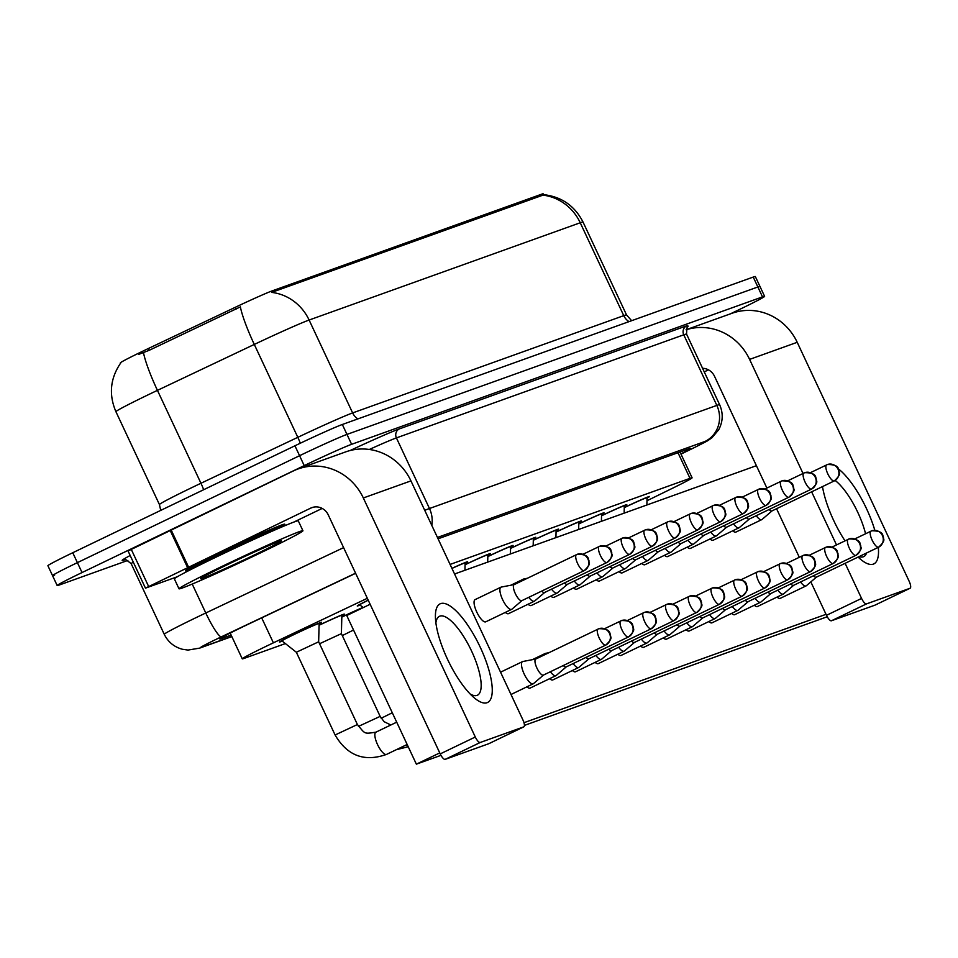 <?xml version="1.0" encoding="UTF-8"?>
<svg xmlns="http://www.w3.org/2000/svg" width="958" height="958" viewBox="0 0 958 958"><rect width="100%" height="100%" fill="white"/><g stroke="black" fill="none" stroke-linecap="round" stroke-linejoin="round"><path stroke-width="1.44" d="M624.281 507.536A23.267 0.73 -25.1 0 1 649.536 496.495A23.267 0.73 -25.1 0 1 647.057 498.052M601.54 515.703A23.267 0.73 -25.1 0 1 626.795 504.662A23.267 0.73 -25.1 0 1 624.317 506.219M578.8 523.858A23.267 0.73 -25.1 0 1 604.055 512.817A23.267 0.73 -25.1 0 1 601.576 514.374M556.059 532.013A23.267 0.73 -25.1 0 1 581.314 520.972A23.267 0.73 -25.1 0 1 578.836 522.529M533.319 540.18A23.267 0.73 -25.1 0 1 558.574 529.139A23.267 0.73 -25.1 0 1 556.095 530.696M510.578 548.335A23.267 0.73 -25.1 0 1 535.833 537.294A23.267 0.73 -25.1 0 1 533.343 538.851M487.838 556.49A23.267 0.73 -25.1 0 1 513.093 545.449A23.267 0.73 -25.1 0 1 510.602 547.006M465.097 564.657A23.267 0.73 -25.1 0 1 490.352 553.616A23.267 0.73 -25.1 0 1 487.861 555.173M451.913 568.345A23.267 0.73 -25.1 0 1 467.612 561.771A23.267 0.73 -25.1 0 1 465.121 563.328M341.826 617.024A23.267 0.73 -25.1 0 1 363.01 607.42M319.074 625.179A23.267 0.73 -25.1 0 1 344.341 614.138A23.267 0.73 -25.1 0 1 341.85 615.695M282.251 641.118A23.267 0.73 -25.1 0 1 279.473 642.028A23.267 0.73 -25.1 0 1 293.555 634.663A23.267 0.73 -25.1 0 1 321.601 622.293A23.267 0.73 -25.1 0 1 319.11 623.85M367.333 598.295L273.389 642.83A41.05 1.293 154.9 0 0 267.114 645.836A41.05 1.293 154.9 0 0 242.254 658.829A41.05 1.293 154.9 0 0 244.35 658.302L285.364 643.584M541.306 194.306L541.881 195.528L542.755 195.121A47.888 45.397 70.3 0 1 580.237 222.759A54.738 1.724 154.9 0 1 583.027 222.052C574.764 205.85 561.616 196.713 543.557 194.63L543.198 193.839A36.943 1.162 154.9 0 0 541.306 194.306L272.312 290.825A36.943 1.162 154.9 0 0 235.309 307.29L148.382 348.508A36.943 1.162 154.9 0 0 142.73 351.215A36.943 1.162 154.9 0 0 120.361 362.902L120.516 363.238M646.985 500.747L673.139 487.945A41.05 1.293 154.9 0 0 692.095 477.814A41.05 1.293 154.9 0 0 690 478.341L450.08 564.43M360.04 605.073A23.267 0.73 -25.1 0 1 357.262 605.983A23.267 0.73 -25.1 0 1 368.195 600.151M541.881 195.528L271.629 292.394A47.888 45.397 -109.7 0 1 309.111 320.032L352.628 412.922L623.754 315.649L580.237 222.759L309.111 320.032A54.738 1.724 154.9 0 0 254.289 344.437A47.888 7.077 -115.4 0 1 240.374 306.883L149.22 350.305L138.647 354.412M127.845 560.418L59.276 585.015A41.05 1.293 -25.1 0 1 57.181 585.542A41.05 1.293 -25.1 0 1 82.041 572.549L304.225 465.612A41.05 1.293 -25.1 0 1 351.61 444.308L762.508 296.884L757.862 286.981A41.05 1.293 -25.1 0 1 759.957 286.454A41.05 1.293 -25.1 0 0 757.862 286.981L346.976 434.405L757.862 286.981L753.227 277.066A41.05 1.293 -25.1 0 1 755.323 276.539L764.604 296.357A41.05 1.293 -25.1 0 1 739.744 309.35L730.355 313.865M304.225 465.612L299.579 455.697A41.05 1.293 -25.1 0 1 346.976 434.405A41.05 1.293 -25.1 0 0 299.579 455.697L77.406 562.633L299.579 455.697L294.932 445.793A41.05 1.293 -25.1 0 1 342.329 424.49L753.227 277.066M54.642 575.099A41.05 1.293 -25.1 0 1 52.546 575.638A41.05 1.293 -25.1 0 1 77.406 562.633A41.05 1.293 -25.1 0 0 52.546 575.638L47.9 565.723A41.05 1.293 -25.1 0 1 72.76 552.73L294.932 445.793M355.634 573.315L250.936 622.963A41.05 1.293 154.9 0 0 244.649 625.957A41.05 1.293 154.9 0 0 219.789 638.95A41.05 1.293 154.9 0 0 221.885 638.423L231.141 635.106M762.508 296.884A41.05 1.293 -25.1 0 1 764.604 296.357M680.899 453.9A41.05 1.293 154.9 0 0 690.335 448.512A41.05 1.293 154.9 0 0 688.251 449.039L438.069 538.803M296.345 652.254L318.655 641.8L319.122 623.466A20.525 0.647 154.9 0 0 319.122 623.454A20.525 0.647 154.9 0 0 294.381 634.376A20.525 0.647 154.9 0 0 281.951 640.866A20.525 0.647 154.9 0 0 281.951 640.878L296.345 652.254L335.096 734.99L357.406 724.535C365.453 734.211 363.729 733.996 375.907 732.175A12.31 3.904 64.3 0 0 375.799 732.235A12.31 3.904 64.3 0 0 377.715 744.953A12.31 3.904 64.3 0 0 386.469 754.425A12.31 3.904 64.3 0 0 386.589 754.377A12.31 3.904 64.3 0 0 386.685 754.317A12.31 3.904 64.3 0 0 386.697 754.317M535.821 659.008L522.852 661.499A12.31 3.904 64.3 0 0 522.661 661.547A12.31 3.904 64.3 0 0 522.541 661.607A12.31 3.904 64.3 0 0 524.182 674.025A12.31 3.904 64.3 0 0 533.103 683.844A12.31 3.904 64.3 0 0 533.223 683.796A12.31 3.904 64.3 0 0 533.498 683.617L543.533 675.031M535.797 659.02A8.897 2.826 64.3 0 0 535.714 659.056A8.897 2.826 64.3 0 0 536.899 668.025A8.897 2.826 64.3 0 0 543.342 675.127A8.897 2.826 64.3 0 0 543.426 675.091A8.897 2.826 64.3 0 0 543.509 675.043M368.243 600.235A20.525 0.647 154.9 0 0 359.741 604.821A20.525 0.647 154.9 0 0 359.741 604.833L363.25 607.6M514.242 584.572L501.262 587.074A12.31 3.904 64.3 0 0 501.07 587.122A12.31 3.904 64.3 0 0 500.95 587.17A12.31 3.904 64.3 0 0 502.603 599.6A12.31 3.904 64.3 0 0 511.512 609.42A12.31 3.904 64.3 0 0 511.632 609.372A12.31 3.904 64.3 0 0 511.907 609.192L521.954 600.606A8.897 2.826 64.3 0 1 521.847 600.654A8.897 2.826 64.3 0 1 521.763 600.69A8.897 2.826 64.3 0 1 515.32 593.601A8.897 2.826 64.3 0 1 514.135 584.631A8.897 2.826 64.3 0 1 514.218 584.596M319.074 625.275A20.525 0.647 154.9 0 1 341.862 615.299A20.525 0.647 154.9 0 1 341.862 615.311L341.395 633.645L319.553 643.74M548.922 652.697L545.593 653.344A12.31 3.904 64.3 0 0 545.401 653.392A12.31 3.904 64.3 0 0 545.282 653.44A12.31 3.904 64.3 0 0 544.348 654.901M550.383 671.738A12.31 3.904 64.3 0 0 555.844 675.689A12.31 3.904 64.3 0 0 555.963 675.641A12.31 3.904 64.3 0 0 556.239 675.462L566.274 666.876M563.316 665.511A8.897 2.826 64.3 0 0 566.082 666.96A8.897 2.826 64.3 0 0 566.166 666.924A8.897 2.826 64.3 0 0 566.25 666.888M353.538 630.029L342.293 635.585M573.124 663.583A12.31 3.904 64.3 0 0 578.584 667.534A12.31 3.904 64.3 0 0 578.704 667.475A12.31 3.904 64.3 0 0 578.979 667.295L589.014 658.721A8.897 2.826 64.3 0 1 588.907 658.769A8.897 2.826 64.3 0 1 588.823 658.805A8.897 2.826 64.3 0 1 586.057 657.356M363.178 607.54A20.525 0.647 154.9 0 0 341.814 617.12M595.864 655.428A12.31 3.904 64.3 0 0 601.325 659.367A12.31 3.904 64.3 0 0 601.444 659.32A12.31 3.904 64.3 0 0 601.72 659.14L611.755 650.554A8.897 2.826 64.3 0 1 611.647 650.614A8.897 2.826 64.3 0 1 611.563 650.65A8.897 2.826 64.3 0 1 608.797 649.201M618.605 647.261A12.31 3.904 64.3 0 0 624.065 651.212A12.31 3.904 64.3 0 0 624.185 651.165A12.31 3.904 64.3 0 0 624.46 650.985L634.495 642.399A8.897 2.826 64.3 0 1 634.4 642.447A8.897 2.826 64.3 0 1 634.304 642.483A8.897 2.826 64.3 0 1 631.538 641.046M527.343 578.273L524.014 578.907A12.31 3.904 64.3 0 0 523.81 578.967A12.31 3.904 64.3 0 0 523.691 579.015A12.31 3.904 64.3 0 0 522.757 580.476M528.792 597.313A12.31 3.904 64.3 0 0 534.253 601.253A12.31 3.904 64.3 0 0 534.372 601.205A12.31 3.904 64.3 0 0 534.648 601.025L544.695 592.451A8.897 2.826 64.3 0 1 544.587 592.499A8.897 2.826 64.3 0 1 544.503 592.535A8.897 2.826 64.3 0 1 541.725 591.086M551.533 589.158A12.31 3.904 64.3 0 0 556.993 593.098A12.31 3.904 64.3 0 0 557.113 593.05A12.31 3.904 64.3 0 0 557.388 592.87L567.435 584.284M564.466 582.931A8.897 2.826 64.3 0 0 567.244 584.38A8.897 2.826 64.3 0 0 567.328 584.344A8.897 2.826 64.3 0 0 567.411 584.296M574.273 580.991A12.31 3.904 64.3 0 0 579.734 584.943A12.31 3.904 64.3 0 0 579.853 584.895A12.31 3.904 64.3 0 0 580.129 584.715L590.176 576.129M587.206 574.764A8.897 2.826 64.3 0 0 589.984 576.213A8.897 2.826 64.3 0 0 590.068 576.177A8.897 2.826 64.3 0 0 590.152 576.129M464.941 570.261L465.133 562.945A20.525 0.647 154.9 0 0 465.133 562.933A20.525 0.647 154.9 0 0 451.948 568.429M261.486 552.419A68.425 2.144 -25.1 0 1 179.014 588.811A68.425 2.144 -25.1 0 1 220.448 567.148A68.425 2.144 -25.1 0 1 302.932 530.756A68.425 2.144 -25.1 0 1 261.486 552.419M179.014 588.811L174.368 578.895A68.425 2.144 -25.1 0 1 215.801 557.245A68.425 2.144 -25.1 0 1 298.285 520.853L302.932 530.756M227.585 564.585A44.619 1.401 -25.1 0 1 281.329 540.827A44.619 1.401 -25.1 0 1 254.349 554.981A44.619 1.401 -25.1 0 1 200.569 578.668A44.619 1.401 -25.1 0 1 227.585 564.585M487.047 702.717A54.738 17.364 -115.7 0 1 474.126 697.735A54.738 17.364 -115.7 0 1 435.423 617.323A54.738 17.364 -115.7 0 1 440.632 603.624A54.738 17.364 -115.7 0 1 480.257 647.273A54.738 17.364 -115.7 0 1 487.047 702.717M470.079 693.903A43.793 13.891 64.3 0 0 477 695.4A43.793 13.891 64.3 0 0 477.431 695.221A43.793 13.891 64.3 0 0 471.264 650.398A43.793 13.891 64.3 0 0 439.866 616.138A43.793 13.891 64.3 0 0 439.447 616.317A43.793 13.891 64.3 0 0 435.89 622.88M218.747 553.293A54.738 1.724 -25.1 0 1 284.73 524.182L285.316 525.415A54.738 1.724 -25.1 0 0 219.322 554.526A54.738 1.724 -25.1 0 0 186.175 571.854L185.601 570.621A54.738 1.724 -25.1 0 1 218.747 553.293M177.362 576.74L145.46 588.14L128.061 550.982L293.352 470.941A54.738 51.876 70.3 0 1 298.07 468.965A54.738 51.876 70.3 0 1 363.333 497.968L475.3 737.013A6.838 2.167 64.3 0 0 480.257 742.474L445.171 759.359A6.838 2.167 -115.7 0 1 440.225 753.898L328.247 514.853A13.687 12.969 -109.7 0 0 311.937 507.608A13.687 12.969 -109.7 0 0 310.751 508.099L145.46 588.14M298.07 468.965L345.682 451.889A54.738 51.876 70.3 0 1 410.946 480.892L522.924 719.937A6.838 2.167 64.3 0 1 523.834 726.835A6.838 2.167 64.3 0 1 523.763 726.859L480.257 742.474M488.82 743.683A6.838 2.167 -115.7 0 1 488.76 743.719A6.838 2.167 -115.7 0 1 488.688 743.743L445.171 759.359M322.199 508.423L293.759 522.11M878.318 547.341A54.738 17.364 -115.7 0 1 873.313 564.13A54.738 17.364 -115.7 0 1 860.392 559.149A54.738 17.364 -115.7 0 1 858.093 557.077M845.016 540.839A54.738 17.364 -115.7 0 1 822.491 486.604M859.039 556.622A43.793 13.891 64.3 0 0 863.266 556.814A43.793 13.891 64.3 0 0 863.697 556.646A43.793 13.891 64.3 0 0 866.583 552.982M686.072 329.791A54.738 51.876 70.3 0 1 749.599 359.394L803.02 473.444M686.072 329.756L731.948 313.302A54.738 51.876 70.3 0 1 797.212 342.305L909.19 581.35A6.838 2.167 64.3 0 1 910.1 588.248A6.838 2.167 64.3 0 1 910.028 588.272L866.523 603.887L831.436 620.772A6.838 2.167 -115.7 0 1 826.491 615.311L810.839 581.901M838.394 468.881A54.738 17.364 -115.7 0 1 874.822 530.277M811.63 491.825L836.514 544.934M845.124 563.316L861.565 598.427A6.838 2.167 64.3 0 0 866.523 603.887M875.085 605.097A6.838 2.167 -115.7 0 1 875.025 605.133A6.838 2.167 -115.7 0 1 874.953 605.157L831.436 620.772M799.295 557.269L776.555 508.71M766.879 488.053L714.512 376.278A13.687 12.969 -109.7 0 0 702.573 368.303M708.465 369.848L704.25 371.872M865.565 533.738A43.793 13.891 64.3 0 0 835.136 480.461M756.209 515.727A12.31 3.904 64.3 0 0 761.67 519.667A12.31 3.904 64.3 0 0 761.79 519.619L735.948 532.061A12.31 3.904 -115.7 0 1 735.828 532.109A12.31 3.904 -115.7 0 1 732.726 530.816M733.457 523.882A12.31 3.904 64.3 0 0 738.929 527.822A12.31 3.904 64.3 0 0 739.049 527.774L713.207 540.216A12.31 3.904 -115.7 0 1 713.087 540.264A12.31 3.904 -115.7 0 1 709.986 538.983M710.716 532.037A12.31 3.904 64.3 0 0 716.189 535.989A12.31 3.904 64.3 0 0 716.309 535.941L690.467 548.371A12.31 3.904 -115.7 0 1 690.347 548.431A12.31 3.904 -115.7 0 1 687.245 547.138M687.976 540.204A12.31 3.904 64.3 0 0 693.448 544.144A12.31 3.904 64.3 0 0 693.568 544.096L667.726 556.538A12.31 3.904 -115.7 0 1 667.606 556.586A12.31 3.904 -115.7 0 1 664.505 555.293M665.235 548.359A12.31 3.904 64.3 0 0 670.708 552.299A12.31 3.904 64.3 0 0 670.828 552.251L644.985 564.693A12.31 3.904 -115.7 0 1 644.866 564.741A12.31 3.904 -115.7 0 1 641.764 563.46M800.529 581.997A12.31 3.904 64.3 0 0 805.989 585.937A12.31 3.904 64.3 0 0 806.109 585.889L780.267 598.331A12.31 3.904 -115.7 0 1 780.147 598.379A12.31 3.904 -115.7 0 1 777.046 597.085M777.788 590.152A12.31 3.904 64.3 0 0 783.249 594.104A12.31 3.904 64.3 0 0 783.369 594.044L757.527 606.486A12.31 3.904 -115.7 0 1 757.407 606.534A12.31 3.904 -115.7 0 1 754.305 605.252M755.048 598.307A12.31 3.904 64.3 0 0 760.508 602.259A12.31 3.904 64.3 0 0 760.628 602.211L734.786 614.641A12.31 3.904 -115.7 0 1 734.666 614.701A12.31 3.904 -115.7 0 1 731.565 613.407M732.307 606.474A12.31 3.904 64.3 0 0 737.768 610.414A12.31 3.904 64.3 0 0 737.888 610.366L712.045 622.808A12.31 3.904 -115.7 0 1 711.926 622.856A12.31 3.904 -115.7 0 1 708.824 621.562M709.567 614.629A12.31 3.904 64.3 0 0 715.027 618.581A12.31 3.904 64.3 0 0 715.147 618.521L689.305 630.963A12.31 3.904 -115.7 0 1 689.185 631.011A12.31 3.904 -115.7 0 1 686.084 629.729M642.495 556.514A12.31 3.904 64.3 0 0 647.967 560.466A12.31 3.904 64.3 0 0 648.087 560.418L622.245 572.848A12.31 3.904 -115.7 0 1 622.125 572.896A12.31 3.904 -115.7 0 1 619.024 571.615M619.754 564.681A12.31 3.904 64.3 0 0 625.227 568.621A12.31 3.904 64.3 0 0 625.346 568.573L599.492 581.015A12.31 3.904 -115.7 0 1 599.385 581.063A12.31 3.904 -115.7 0 1 596.283 579.77M597.014 572.836A12.31 3.904 64.3 0 0 602.486 576.776A12.31 3.904 64.3 0 0 602.594 576.728L576.752 589.17A12.31 3.904 -115.7 0 1 576.632 589.218A12.31 3.904 -115.7 0 1 573.543 587.937M686.826 622.784A12.31 3.904 64.3 0 0 692.287 626.736A12.31 3.904 64.3 0 0 692.406 626.688L666.564 639.118A12.31 3.904 -115.7 0 1 666.445 639.178A12.31 3.904 -115.7 0 1 663.343 637.884M664.086 630.951A12.31 3.904 64.3 0 0 669.546 634.891A12.31 3.904 64.3 0 0 669.666 634.843L643.824 647.285A12.31 3.904 -115.7 0 1 643.704 647.333A12.31 3.904 -115.7 0 1 640.603 646.039M579.853 584.895L554.011 597.325A12.31 3.904 -115.7 0 1 553.892 597.373A12.31 3.904 -115.7 0 1 550.802 596.092M557.113 593.05L531.271 605.492A12.31 3.904 -115.7 0 1 531.151 605.54A12.31 3.904 -115.7 0 1 528.062 604.247M534.372 601.205L508.53 613.647A12.31 3.904 -115.7 0 1 508.411 613.695A12.31 3.904 -115.7 0 1 505.321 612.413M624.185 651.165L598.343 663.595A12.31 3.904 -115.7 0 1 598.223 663.655A12.31 3.904 -115.7 0 1 595.122 662.361M601.444 659.32L575.602 671.762A12.31 3.904 -115.7 0 1 575.483 671.809A12.31 3.904 -115.7 0 1 572.381 670.516M578.704 667.475L552.862 679.917A12.31 3.904 -115.7 0 1 552.742 679.964A12.31 3.904 -115.7 0 1 549.641 678.683M555.963 675.641L530.121 688.072A12.31 3.904 -115.7 0 1 530.002 688.131A12.31 3.904 -115.7 0 1 526.9 686.838M641.345 639.106A12.31 3.904 64.3 0 0 646.806 643.058A12.31 3.904 64.3 0 0 646.925 642.998L621.083 655.44A12.31 3.904 -115.7 0 1 620.964 655.488A12.31 3.904 -115.7 0 1 617.862 654.206M511.632 609.372L485.79 621.802A12.31 3.904 -115.7 0 1 485.67 621.85A12.31 3.904 -115.7 0 1 476.844 612.222A12.31 3.904 -115.7 0 1 475.108 599.612A12.31 3.904 -115.7 0 1 475.228 599.564M416.371 764.161L346.748 615.539L370.135 604.282L439.758 752.904L416.371 764.161L440.967 755.347M827.233 616.76L524.421 725.398M826.024 614.329L523.978 722.691M454.559 573.998L756.401 465.696M646.925 642.998A12.31 3.904 64.3 0 0 647.201 642.818L657.236 634.244M654.278 632.879A8.897 2.826 64.3 0 0 657.044 634.328A8.897 2.826 64.3 0 0 657.14 634.292A8.897 2.826 64.3 0 0 657.212 634.244M669.666 634.843A12.31 3.904 64.3 0 0 669.941 634.663L679.976 626.077M677.019 624.724A8.897 2.826 64.3 0 0 679.785 626.173A8.897 2.826 64.3 0 0 679.881 626.137A8.897 2.826 64.3 0 0 679.952 626.089M692.406 626.688A12.31 3.904 64.3 0 0 692.682 626.508L702.717 617.922A8.897 2.826 64.3 0 1 702.621 617.97A8.897 2.826 64.3 0 1 702.525 618.006A8.897 2.826 64.3 0 1 699.759 616.569M602.594 576.728A12.31 3.904 64.3 0 0 602.881 576.548L612.916 567.974M609.947 566.609A8.897 2.826 64.3 0 0 612.725 568.058A8.897 2.826 64.3 0 0 612.809 568.022A8.897 2.826 64.3 0 0 612.892 567.974M487.682 562.106L487.873 554.79A20.525 0.647 154.9 0 0 487.873 554.778A20.525 0.647 154.9 0 0 465.085 564.753M625.346 568.573A12.31 3.904 64.3 0 0 625.622 568.393L635.657 559.807A8.897 2.826 64.3 0 1 635.549 559.867A8.897 2.826 64.3 0 1 635.465 559.903A8.897 2.826 64.3 0 1 632.687 558.454M510.422 553.952L510.614 546.623A20.525 0.647 154.9 0 0 510.614 546.611A20.525 0.647 154.9 0 0 487.826 556.598M648.087 560.418A12.31 3.904 64.3 0 0 648.362 560.238L658.397 551.652A8.897 2.826 64.3 0 1 658.29 551.7A8.897 2.826 64.3 0 1 658.206 551.736A8.897 2.826 64.3 0 1 655.428 550.287M533.175 545.785L533.355 538.468A20.525 0.647 154.9 0 0 533.355 538.456A20.525 0.647 154.9 0 0 510.566 548.431M715.147 618.521A12.31 3.904 64.3 0 0 715.422 618.341L725.469 609.767A8.897 2.826 64.3 0 1 725.362 609.815A8.897 2.826 64.3 0 1 725.266 609.851A8.897 2.826 64.3 0 1 722.5 608.402M737.888 610.366A12.31 3.904 64.3 0 0 738.163 610.186L748.21 601.6A8.897 2.826 64.3 0 1 748.102 601.66A8.897 2.826 64.3 0 1 748.006 601.696A8.897 2.826 64.3 0 1 745.24 600.247M760.628 602.211A12.31 3.904 64.3 0 0 760.903 602.031L770.95 593.445M767.981 592.092A8.897 2.826 64.3 0 0 770.747 593.529A8.897 2.826 64.3 0 0 770.843 593.493A8.897 2.826 64.3 0 0 770.927 593.457M783.369 594.044A12.31 3.904 64.3 0 0 783.644 593.864L793.691 585.29M790.721 583.925A8.897 2.826 64.3 0 0 793.487 585.374A8.897 2.826 64.3 0 0 793.583 585.338A8.897 2.826 64.3 0 0 793.667 585.29M806.109 585.889A12.31 3.904 64.3 0 0 806.385 585.709L816.432 577.123M813.462 575.77A8.897 2.826 64.3 0 0 816.24 577.219A8.897 2.826 64.3 0 0 816.324 577.183A8.897 2.826 64.3 0 0 816.408 577.135M670.828 552.251A12.31 3.904 64.3 0 0 671.103 552.071L681.138 543.497A8.897 2.826 64.3 0 1 681.03 543.545A8.897 2.826 64.3 0 1 680.946 543.581A8.897 2.826 64.3 0 1 678.168 542.132M555.915 537.63L556.095 530.313A20.525 0.647 154.9 0 0 556.095 530.301A20.525 0.647 154.9 0 0 533.307 540.276M693.568 544.096A12.31 3.904 64.3 0 0 693.843 543.916L703.879 535.33M700.909 533.977A8.897 2.826 64.3 0 0 703.687 535.426A8.897 2.826 64.3 0 0 703.771 535.39A8.897 2.826 64.3 0 0 703.855 535.342M578.656 529.475L578.836 522.146A20.525 0.647 154.9 0 0 578.836 522.134A20.525 0.647 154.9 0 0 556.047 532.121M716.309 535.941A12.31 3.904 64.3 0 0 716.584 535.761L726.619 527.175M723.649 525.81A8.897 2.826 64.3 0 0 726.427 527.259A8.897 2.826 64.3 0 0 726.511 527.223A8.897 2.826 64.3 0 0 726.595 527.175M601.396 521.308L601.576 513.991A20.525 0.647 154.9 0 0 601.576 513.979A20.525 0.647 154.9 0 0 578.788 523.954M739.049 527.774A12.31 3.904 64.3 0 0 739.325 527.595L749.36 519.02A8.897 2.826 64.3 0 1 749.252 519.068A8.897 2.826 64.3 0 1 749.168 519.104A8.897 2.826 64.3 0 1 746.402 517.655M624.137 513.153L624.317 505.836A20.525 0.647 154.9 0 0 624.317 505.824A20.525 0.647 154.9 0 0 601.528 515.799M761.79 519.619A12.31 3.904 64.3 0 0 762.065 519.44L772.1 510.854A8.897 2.826 64.3 0 1 771.992 510.913A8.897 2.826 64.3 0 1 771.909 510.949A8.897 2.826 64.3 0 1 769.142 509.5M646.878 504.998L647.057 497.669A20.525 0.647 154.9 0 0 647.057 497.657A20.525 0.647 154.9 0 0 624.281 507.644M261.69 617.862L273.389 642.83M148.382 348.508L149.22 350.305M272.312 290.825L272.886 292.034M235.309 307.29L236.147 309.087M678.001 452.715L690 478.341M300.309 443.231A13.687 2.024 64.6 0 0 297.806 437.327L254.289 344.437L157.435 390.361A54.738 1.724 154.9 0 0 149.065 394.361A54.738 1.724 154.9 0 0 115.918 411.689L159.435 504.579A54.738 1.724 -25.1 0 1 192.582 487.251A54.738 1.724 -25.1 0 1 200.952 483.251L297.806 437.327A54.738 1.724 -25.1 0 1 352.628 412.922A13.687 12.969 -109.7 0 0 357.897 418.909M143.496 352.664A47.888 7.077 -115.4 0 0 157.435 390.361L200.952 483.251A13.687 2.024 64.6 0 1 203.659 489.73M72.76 552.73L82.041 572.549M342.329 424.49L351.61 444.308M629.023 321.637A13.687 12.969 -109.7 0 1 623.754 315.649A54.738 1.724 -25.1 0 1 626.544 314.942L631.633 320.702M221.537 637.681L221.885 638.423M355.574 573.195L221.406 636.807A27.363 0.862 154.9 0 0 217.227 638.806A27.363 0.862 154.9 0 0 202.042 647.117L231.776 636.459M202.042 647.117A27.363 25.938 -109.7 0 1 199.683 648.111L188.019 650.075L182.451 649.273C174.14 647.021 168.081 642.028 164.261 634.316A54.738 1.724 -25.1 0 1 197.408 616.988A54.738 1.724 -25.1 0 1 205.778 612.988L192.223 584.057M124.564 559.867A61.575 1.94 -25.1 0 1 130.18 555.508M133.294 562.154A54.738 1.724 154.9 0 0 131.186 563.711C126.324 559.712 123.989 558.454 124.157 559.927L125.821 559.388M350.053 450.547A61.575 1.94 -25.1 0 1 399.354 428.897L686.706 325.804A6.838 6.49 70.3 0 0 683.761 334.809L396.408 437.902A54.738 1.724 154.9 0 0 369.321 449.47M424.741 510.339A54.738 1.724 -25.1 0 1 429.471 508.506L396.408 437.902A6.838 6.49 70.3 0 1 399.354 428.897M221.406 636.807A27.363 4.048 -115.4 0 1 205.778 612.988L343.599 547.629M431.795 525.403A27.363 25.938 -109.7 0 0 429.471 508.506L716.835 405.402L683.761 334.809A54.738 1.724 154.9 0 1 686.551 334.103C686.862 327.289 687.401 324.678 688.143 326.283M680.994 454.104L693.808 447.841A27.363 0.862 154.9 0 0 705.052 441.434A27.363 25.938 -109.7 0 0 716.835 405.402A54.738 1.724 -25.1 0 1 719.626 404.707L686.551 334.103M705.052 441.434L437.435 537.45M694.658 447.422A27.363 13.053 -116.1 0 1 694.239 447.649A27.363 13.053 -116.1 0 1 693.808 447.841M605.672 645.129A8.897 8.43 70.3 0 0 609.504 633.418A8.897 8.43 -109.7 0 0 598.127 629.023A8.897 2.826 64.3 0 0 598.043 629.059A8.897 2.826 64.3 0 0 599.289 638.16A8.897 2.826 64.3 0 0 605.672 645.129A8.897 2.826 64.3 0 0 605.755 645.093A8.897 2.826 64.3 0 0 605.863 645.033M376.027 732.128A12.31 3.904 64.3 0 0 375.907 732.175L396.696 722.176M584.081 570.693A8.897 8.43 70.3 0 0 587.913 558.981A8.897 8.43 -109.7 0 0 576.548 554.598A8.897 2.826 64.3 0 0 576.453 554.634A8.897 2.826 64.3 0 0 577.71 563.735A8.897 2.826 64.3 0 0 584.081 570.693A8.897 2.826 64.3 0 0 584.176 570.657A8.897 2.826 64.3 0 0 584.272 570.597M628.412 636.962A8.897 8.43 70.3 0 0 632.244 625.251A8.897 8.43 -109.7 0 0 620.868 620.868A8.897 2.826 64.3 0 0 620.784 620.904A8.897 2.826 64.3 0 0 622.029 630.005A8.897 2.826 64.3 0 0 628.412 636.962A8.897 2.826 64.3 0 0 628.496 636.926A8.897 2.826 64.3 0 0 628.604 636.866M390.816 725.002L384.122 721.685L380.146 716.38L358.436 726.404M406.108 744.977A12.31 3.904 64.3 0 0 407.952 746.186M651.153 628.807A8.897 8.43 70.3 0 0 654.985 617.096A8.897 8.43 -109.7 0 0 643.608 612.701A8.897 2.826 64.3 0 0 643.525 612.737A8.897 2.826 64.3 0 0 644.77 621.85A8.897 2.826 64.3 0 0 651.153 628.807A8.897 2.826 64.3 0 0 651.236 628.771A8.897 2.826 64.3 0 0 651.344 628.711M392.289 712.764L381.176 718.249M673.893 620.652A8.897 8.43 70.3 0 0 677.725 608.941A8.897 8.43 -109.7 0 0 666.349 604.546A8.897 2.826 64.3 0 0 666.265 604.582A8.897 2.826 64.3 0 0 667.51 613.683A8.897 2.826 64.3 0 0 673.893 620.652A8.897 2.826 64.3 0 0 673.977 620.616A8.897 2.826 64.3 0 0 674.085 620.556M696.634 612.485A8.897 8.43 70.3 0 0 700.466 600.774A8.897 8.43 -109.7 0 0 689.089 596.391A8.897 2.826 64.3 0 0 689.006 596.427A8.897 2.826 64.3 0 0 690.263 605.528A8.897 2.826 64.3 0 0 696.634 612.485A8.897 2.826 64.3 0 0 696.717 612.449A8.897 2.826 64.3 0 0 696.825 612.39M606.821 562.538A8.897 8.43 70.3 0 0 610.653 550.826A8.897 8.43 -109.7 0 0 599.289 546.431A8.897 2.826 64.3 0 0 599.193 546.467A8.897 2.826 64.3 0 0 600.45 555.58A8.897 2.826 64.3 0 0 606.821 562.538A8.897 2.826 64.3 0 0 606.917 562.502A8.897 2.826 64.3 0 0 607.013 562.442M629.574 554.371A8.897 8.43 70.3 0 0 633.394 542.671A8.897 8.43 -109.7 0 0 622.029 538.276A8.897 2.826 64.3 0 0 621.934 538.312A8.897 2.826 64.3 0 0 623.191 547.413A8.897 2.826 64.3 0 0 629.574 554.371A8.897 2.826 64.3 0 0 629.657 554.335A8.897 2.826 64.3 0 0 629.753 554.287M652.314 546.216A8.897 8.43 70.3 0 0 656.134 534.504A8.897 8.43 -109.7 0 0 644.77 530.121A8.897 2.826 64.3 0 0 644.674 530.157A8.897 2.826 64.3 0 0 645.932 539.258A8.897 2.826 64.3 0 0 652.314 546.216A8.897 2.826 64.3 0 0 652.398 546.18A8.897 2.826 64.3 0 0 652.494 546.12M410.946 480.892L363.333 497.968M488.688 743.743L523.763 726.859M313.158 507.237L310.751 508.099M171.075 529.798L188.487 566.956M440.225 753.898L475.3 737.013M187.493 567.423L170.093 530.277M131.222 549.293L148.622 586.452M797.212 342.305L749.599 359.394M874.953 605.157L910.028 588.272M826.491 615.311L861.565 598.427M719.374 604.33A8.897 8.43 70.3 0 0 723.206 592.619A8.897 8.43 -109.7 0 0 711.83 588.224A8.897 2.826 64.3 0 0 711.746 588.26A8.897 2.826 64.3 0 0 713.003 597.373A8.897 2.826 64.3 0 0 719.374 604.33A8.897 2.826 64.3 0 0 719.458 604.294A8.897 2.826 64.3 0 0 719.566 604.235M742.115 596.175A8.897 8.43 70.3 0 0 745.947 584.464A8.897 8.43 -109.7 0 0 734.57 580.069A8.897 2.826 64.3 0 0 734.487 580.105A8.897 2.826 64.3 0 0 735.744 589.206A8.897 2.826 64.3 0 0 742.115 596.175A8.897 2.826 64.3 0 0 742.199 596.139A8.897 2.826 64.3 0 0 742.306 596.08M764.855 588.008A8.897 8.43 70.3 0 0 768.687 576.297A8.897 8.43 -109.7 0 0 757.311 571.914A8.897 2.826 64.3 0 0 757.227 571.95A8.897 2.826 64.3 0 0 758.485 581.051A8.897 2.826 64.3 0 0 764.855 588.008A8.897 2.826 64.3 0 0 764.939 587.972A8.897 2.826 64.3 0 0 765.047 587.913M675.055 538.061A8.897 8.43 70.3 0 0 678.875 526.349A8.897 8.43 -109.7 0 0 667.51 521.954A8.897 2.826 64.3 0 0 667.427 521.99A8.897 2.826 64.3 0 0 668.672 531.103A8.897 2.826 64.3 0 0 675.055 538.061A8.897 2.826 64.3 0 0 675.139 538.025A8.897 2.826 64.3 0 0 675.234 537.965M697.795 529.894A8.897 8.43 70.3 0 0 701.615 518.194A8.897 8.43 -109.7 0 0 690.251 513.799A8.897 2.826 64.3 0 0 690.167 513.835A8.897 2.826 64.3 0 0 691.413 522.936A8.897 2.826 64.3 0 0 697.795 529.894A8.897 2.826 64.3 0 0 697.879 529.858A8.897 2.826 64.3 0 0 697.975 529.81M720.536 521.739A8.897 8.43 70.3 0 0 724.356 510.027A8.897 8.43 -109.7 0 0 712.991 505.644A8.897 2.826 64.3 0 0 712.908 505.68A8.897 2.826 64.3 0 0 714.153 514.781A8.897 2.826 64.3 0 0 720.536 521.739A8.897 2.826 64.3 0 0 720.62 521.703A8.897 2.826 64.3 0 0 720.715 521.643M787.596 579.853A8.897 8.43 70.3 0 0 791.428 568.142A8.897 8.43 -109.7 0 0 780.052 563.747A8.897 2.826 64.3 0 0 779.968 563.783A8.897 2.826 64.3 0 0 781.225 572.896A8.897 2.826 64.3 0 0 787.596 579.853A8.897 2.826 64.3 0 0 787.68 579.818A8.897 2.826 64.3 0 0 787.787 579.758M810.336 571.698A8.897 8.43 70.3 0 0 814.168 559.987A8.897 8.43 -109.7 0 0 802.792 555.592A8.897 2.826 64.3 0 0 802.708 555.628A8.897 2.826 64.3 0 0 803.966 564.729A8.897 2.826 64.3 0 0 810.336 571.698A8.897 2.826 64.3 0 0 810.42 571.663A8.897 2.826 64.3 0 0 810.528 571.603M833.077 563.532A8.897 8.43 70.3 0 0 836.909 551.82A8.897 8.43 -109.7 0 0 825.533 547.437A8.897 2.826 64.3 0 0 825.449 547.473A8.897 2.826 64.3 0 0 826.706 556.574A8.897 2.826 64.3 0 0 833.077 563.532A8.897 2.826 64.3 0 0 833.161 563.496A8.897 2.826 64.3 0 0 833.268 563.436M855.817 555.377A8.897 8.43 70.3 0 0 859.649 543.665A8.897 8.43 -109.7 0 0 848.273 539.27A8.897 2.826 64.3 0 0 848.189 539.306A8.897 2.826 64.3 0 0 849.447 548.419A8.897 2.826 64.3 0 0 855.817 555.377A8.897 2.826 64.3 0 0 855.901 555.341A8.897 2.826 64.3 0 0 856.009 555.281M878.558 547.222A8.897 8.43 70.3 0 0 882.39 535.51A8.897 8.43 -109.7 0 0 871.014 531.115A8.897 2.826 64.3 0 0 870.93 531.151A8.897 2.826 64.3 0 0 872.187 540.252A8.897 2.826 64.3 0 0 878.558 547.222A8.897 2.826 64.3 0 0 878.642 547.186A8.897 2.826 64.3 0 0 878.749 547.126M743.276 513.584A8.897 8.43 70.3 0 0 747.096 501.872A8.897 8.43 -109.7 0 0 735.732 497.477A8.897 2.826 64.3 0 0 735.648 497.513A8.897 2.826 64.3 0 0 736.894 506.626A8.897 2.826 64.3 0 0 743.276 513.584A8.897 2.826 64.3 0 0 743.36 513.548A8.897 2.826 64.3 0 0 743.456 513.488M766.017 505.417A8.897 8.43 70.3 0 0 769.837 493.717A8.897 8.43 -109.7 0 0 758.473 489.322A8.897 2.826 64.3 0 0 758.389 489.358A8.897 2.826 64.3 0 0 759.634 498.459A8.897 2.826 64.3 0 0 766.017 505.417A8.897 2.826 64.3 0 0 766.101 505.381A8.897 2.826 64.3 0 0 766.196 505.333M788.757 497.262A8.897 8.43 70.3 0 0 792.589 485.55A8.897 8.43 -109.7 0 0 781.213 481.167A8.897 2.826 64.3 0 0 781.129 481.203A8.897 2.826 64.3 0 0 782.375 490.304A8.897 2.826 64.3 0 0 788.757 497.262A8.897 2.826 64.3 0 0 788.841 497.226A8.897 2.826 64.3 0 0 788.937 497.166M811.498 489.107A8.897 8.43 70.3 0 0 815.33 477.395A8.897 8.43 -109.7 0 0 803.954 473.001A8.897 2.826 64.3 0 0 803.87 473.036A8.897 2.826 64.3 0 0 805.115 482.149A8.897 2.826 64.3 0 0 811.498 489.107A8.897 2.826 64.3 0 0 811.582 489.071A8.897 2.826 64.3 0 0 811.677 489.011M834.238 480.94A8.897 8.43 70.3 0 0 838.07 469.24A8.897 8.43 -109.7 0 0 826.694 464.846A8.897 2.826 64.3 0 0 826.61 464.881A8.897 2.826 64.3 0 0 827.856 473.982A8.897 2.826 64.3 0 0 834.238 480.94A8.897 2.826 64.3 0 0 834.322 480.904A8.897 2.826 64.3 0 0 834.418 480.856M230.195 633.082L242.254 658.829M680 451.996L692.095 477.814M120.768 362.902C110.23 378.278 108.613 394.528 115.918 411.689M583.027 222.052L626.544 314.942M159.435 504.579L160.716 510.398M57.181 585.542L52.546 575.638M164.261 634.316L131.186 563.711M680.994 454.128L694.239 447.649C709.998 439.638 706.118 441.818 712.034 437.674L718.668 429.807C723.039 421.592 723.35 413.233 719.626 404.707M199.683 648.111L231.836 636.579M535.714 659.056L598.894 628.699C611.839 628.664 609.336 633.957 610.593 635.202C609.791 637.022 614.042 637.31 605.755 645.093L543.426 675.091M335.096 734.99C347.299 755.79 364.459 762.257 386.589 754.377L407.15 744.474M510.997 694.49L533.223 683.796M318.655 641.8L357.406 724.535M500.555 672.181L522.541 661.607M514.135 584.631L577.315 554.275C590.26 554.239 587.757 559.52 589.014 560.777C588.212 562.597 592.463 562.885 584.176 570.657L521.847 600.654M475.108 599.612L500.95 587.17M604.714 628.64L621.634 620.545C634.579 620.509 632.076 625.79 633.334 627.047C632.531 628.867 636.783 629.155 628.496 636.926L566.166 666.924M341.395 633.645L380.146 716.38M408.204 746.737L396.181 749.755M532.325 659.679L545.282 653.44M627.454 620.473L644.375 612.378C657.32 612.342 654.817 617.635 656.074 618.892C655.272 620.712 659.523 621 651.236 628.771L588.907 658.769M650.195 612.318L667.115 604.223C680.06 604.187 677.557 609.48 678.815 610.725C678.013 612.545 682.264 612.833 673.977 620.616L611.647 650.614M672.935 604.163L689.856 596.068C702.801 596.032 700.298 601.313 701.555 602.57C700.753 604.39 705.004 604.678 696.717 612.449L634.4 642.447M583.123 554.203L600.055 546.108C613 546.072 610.497 551.365 611.755 552.61C610.953 554.442 615.204 554.73 606.917 562.502L544.587 592.499M510.746 585.254L523.691 579.015M605.863 546.048L622.796 537.953C635.741 537.917 633.238 543.21 634.495 544.455C633.693 546.276 637.944 546.563 629.657 554.335L567.328 584.344M628.604 537.893L645.536 529.798C658.481 529.762 655.979 535.043 657.236 536.3C656.434 538.121 660.685 538.408 652.398 546.18L590.068 576.177M488.76 743.719L523.834 726.835M875.025 605.133L910.1 588.248M695.676 595.996L712.596 587.901C725.541 587.865 723.039 593.158 724.296 594.415C723.494 596.235 727.745 596.523 719.458 604.294L657.14 634.292M718.416 587.841L735.337 579.746C748.282 579.71 745.779 585.003 747.036 586.248C746.234 588.068 750.485 588.356 742.199 596.139L679.881 626.137M741.157 579.686L758.077 571.591C771.022 571.555 768.52 576.836 769.777 578.093C768.987 579.913 773.226 580.201 764.939 587.972L702.621 617.97M651.344 529.726L668.277 521.631C681.222 521.595 678.719 526.888 679.976 528.133C679.174 529.966 683.425 530.253 675.139 538.025L612.809 568.022M674.085 521.571L691.017 513.476C703.962 513.44 701.46 518.733 702.717 519.978C701.915 521.799 706.166 522.086 697.879 529.858L635.549 559.867M696.837 513.416L713.758 505.321C726.703 505.285 724.2 510.566 725.457 511.823C724.655 513.644 728.906 513.931 720.62 521.703L658.29 551.7M763.897 571.519L780.818 563.424C793.763 563.388 791.26 568.681 792.517 569.938C791.727 571.758 795.966 572.046 787.68 579.818L725.362 609.815M786.638 563.364L803.558 555.269C816.503 555.233 814.001 560.526 815.258 561.771C814.468 563.591 818.707 563.879 810.42 571.663L748.102 601.66M809.378 555.209L826.299 547.114C839.244 547.078 836.741 552.359 837.999 553.616C837.208 555.436 841.447 555.724 833.161 563.496L770.843 593.493M832.119 547.042L849.039 538.947C861.984 538.911 859.482 544.204 860.739 545.461C859.949 547.281 864.188 547.569 855.901 555.341L793.583 585.338M854.859 538.887L871.78 530.792C884.725 530.756 882.222 536.049 883.48 537.294C882.689 539.115 886.928 539.402 878.642 547.186L816.324 577.183M719.578 505.249L736.498 497.154C749.443 497.118 746.941 502.411 748.198 503.657C747.396 505.489 751.647 505.776 743.36 513.548L681.03 543.545M742.318 497.094L759.239 488.999C772.184 488.963 769.681 494.256 770.939 495.502C770.136 497.322 774.387 497.609 766.101 505.381L703.771 535.39M765.059 488.939L781.979 480.844C794.924 480.808 792.422 486.089 793.679 487.347C792.877 489.167 797.128 489.454 788.841 497.226L726.511 527.223M787.799 480.772L804.72 472.677C817.665 472.641 815.162 477.934 816.42 479.18C815.617 481.012 819.868 481.299 811.582 489.071L749.252 519.068M810.54 472.617L827.461 464.522C840.405 464.486 837.903 469.779 839.16 471.025C838.358 472.845 842.609 473.132 834.322 480.904L771.992 510.913"/></g></svg>
